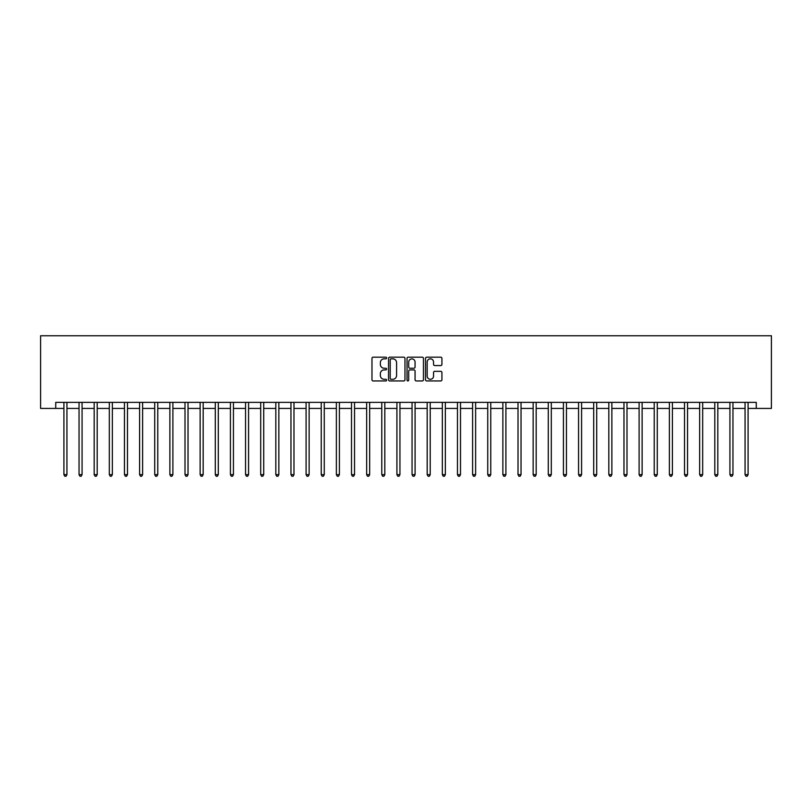 <?xml version="1.0" encoding="UTF-8"?>
<svg xmlns="http://www.w3.org/2000/svg" width="812" height="812" viewBox="0 0 812 812"><rect width="100%" height="100%" fill="white"/><g stroke="black" fill="none" stroke-linecap="round" stroke-linejoin="round"><path stroke-width="1.22" d="M386.624 358.011A0.832 0.832 0 0 0 385.791 357.178L373.165 357.178A1.188 1.188 0 0 0 371.977 358.366L371.977 379.762A1.188 1.188 0 0 0 373.165 380.95L385.791 380.95A0.832 0.832 0 0 0 386.624 380.117A0.832 0.832 0 0 0 385.791 379.285L384.157 379.285A3.806 3.806 0 0 1 380.351 375.489L380.351 373.703A3.806 3.806 0 0 1 384.157 369.896L385.791 369.896A0.832 0.832 0 0 0 386.624 369.064A0.832 0.832 0 0 0 385.791 368.232L384.157 368.232A3.806 3.806 0 0 1 380.351 364.436L380.351 362.649A3.806 3.806 0 0 1 384.157 358.843L385.791 358.843A0.832 0.832 0 0 0 386.624 358.011M440.733 365.562A1.188 1.188 0 0 0 441.921 364.375L441.921 358.366A1.188 1.188 0 0 0 440.733 357.178L426.716 357.178A1.188 1.188 0 0 0 425.518 358.366L425.518 379.762A1.188 1.188 0 0 0 426.716 380.95L440.733 380.95A1.188 1.188 0 0 0 441.921 379.762L441.921 372.515A1.188 1.188 0 0 0 440.733 371.328L434.735 371.328A1.188 1.188 0 0 0 433.547 372.515L433.547 376.108A3.177 3.177 0 0 1 430.37 379.285A3.177 3.177 0 0 1 427.183 376.108L427.183 362.02A3.177 3.177 0 0 1 430.37 358.843A3.177 3.177 0 0 1 433.547 362.02L433.547 364.375A1.188 1.188 0 0 0 434.735 365.562L440.733 365.562M55.734 408.426L55.734 402.366L756.266 402.366L756.266 408.426L771.4 408.426L771.4 335.762L40.6 335.762L40.6 408.426L63.915 408.426M404.965 358.366A1.188 1.188 0 0 0 403.767 357.178L389.75 357.178A1.188 1.188 0 0 0 388.552 358.366L388.552 379.762A1.188 1.188 0 0 0 389.75 380.95L403.767 380.95A1.188 1.188 0 0 0 404.965 379.762L404.965 358.366M408.233 357.178L422.25 357.178A1.188 1.188 0 0 1 423.448 358.366L423.448 379.762A1.188 1.188 0 0 1 422.25 380.95L416.251 380.95A1.188 1.188 0 0 1 415.064 379.762L415.064 371.084A1.188 1.188 0 0 0 413.876 369.896L409.898 369.896A1.188 1.188 0 0 0 408.7 371.084L408.7 380.117A0.832 0.832 0 0 1 407.868 380.95A0.832 0.832 0 0 1 407.035 380.117L407.035 358.366A1.188 1.188 0 0 1 408.233 357.178M66.939 408.426L79.048 408.426M82.073 408.426L94.182 408.426M97.207 408.426L109.326 408.426M112.35 408.426L124.459 408.426M127.484 408.426L139.593 408.426M142.618 408.426L154.727 408.426M157.761 408.426L169.87 408.426M172.895 408.426L185.004 408.426M188.029 408.426L200.138 408.426M203.173 408.426L215.281 408.426M218.306 408.426L230.415 408.426M233.44 408.426L245.549 408.426M248.573 408.426L260.693 408.426M263.717 408.426L275.826 408.426M278.851 408.426L290.96 408.426M293.985 408.426L306.094 408.426M309.128 408.426L321.237 408.426M324.262 408.426L336.371 408.426M339.396 408.426L351.505 408.426M354.539 408.426L366.648 408.426M369.673 408.426L381.782 408.426M384.807 408.426L396.916 408.426M399.94 408.426L412.06 408.426M415.084 408.426L427.193 408.426M430.218 408.426L442.327 408.426M445.352 408.426L457.46 408.426M460.495 408.426L472.604 408.426M475.629 408.426L487.738 408.426M490.763 408.426L502.872 408.426M505.906 408.426L518.015 408.426M521.04 408.426L533.149 408.426M536.174 408.426L548.283 408.426M551.307 408.426L563.426 408.426M566.451 408.426L578.56 408.426M581.585 408.426L593.694 408.426M596.718 408.426L608.827 408.426M611.862 408.426L623.971 408.426M626.996 408.426L639.105 408.426M642.13 408.426L654.239 408.426M657.273 408.426L669.382 408.426M672.407 408.426L684.516 408.426M687.541 408.426L699.65 408.426M702.674 408.426L714.793 408.426M717.818 408.426L729.927 408.426M732.952 408.426L745.061 408.426M748.085 408.426L756.266 408.426M391.049 358.843A0.832 0.832 0 0 0 390.217 359.675L390.217 378.453A0.832 0.832 0 0 0 391.049 379.285L392.775 379.285A3.806 3.806 0 0 0 396.581 375.489L396.581 362.649A3.806 3.806 0 0 0 392.775 358.843L391.049 358.843M415.064 362.081A3.177 3.177 0 0 0 411.887 358.904A3.177 3.177 0 0 0 408.7 362.081L408.7 367.044A1.188 1.188 0 0 0 409.898 368.232L413.876 368.232A1.188 1.188 0 0 0 415.064 367.044L415.064 362.081M67.091 402.366L67.02 402.519A1.208 1.208 0 0 0 66.939 402.975L66.939 474.665L63.915 474.665L63.915 402.975A1.208 1.208 0 0 0 63.823 402.519L63.762 402.366M66.939 474.665L66.026 476.238L64.818 476.238L63.915 474.665M82.225 402.366L82.164 402.519A1.208 1.208 0 0 0 82.073 402.975L82.073 474.665L79.048 474.665L79.048 402.975A1.208 1.208 0 0 0 78.957 402.519L78.896 402.366M82.073 474.665L81.17 476.238L79.952 476.238L79.048 474.665M97.359 402.366L97.298 402.519A1.208 1.208 0 0 0 97.207 402.975L97.207 474.665L94.182 474.665L94.182 402.975A1.208 1.208 0 0 0 94.101 402.519L94.03 402.366M97.207 474.665L96.303 476.238L95.095 476.238L94.182 474.665M112.492 402.366L112.432 402.519A1.208 1.208 0 0 0 112.35 402.975L112.35 474.665L109.326 474.665L109.326 402.975A1.208 1.208 0 0 0 109.234 402.519L109.173 402.366M112.35 474.665L111.437 476.238L110.229 476.238L109.326 474.665M127.636 402.366L127.575 402.519A1.208 1.208 0 0 0 127.484 402.975L127.484 474.665L124.459 474.665L124.459 402.975A1.208 1.208 0 0 0 124.368 402.519L124.307 402.366M127.484 474.665L126.581 476.238L125.363 476.238L124.459 474.665M142.77 402.366L142.709 402.519A1.208 1.208 0 0 0 142.618 402.975L142.618 474.665L139.593 474.665L139.593 402.975A1.208 1.208 0 0 0 139.502 402.519L139.441 402.366M142.618 474.665L141.714 476.238L140.506 476.238L139.593 474.665M157.904 402.366L157.843 402.519A1.208 1.208 0 0 0 157.761 402.975L157.761 474.665L154.727 474.665L154.727 402.975A1.208 1.208 0 0 0 154.645 402.519L154.584 402.366M157.761 474.665L156.848 476.238L155.64 476.238L154.727 474.665M173.047 402.366L172.986 402.519A1.208 1.208 0 0 0 172.895 402.975L172.895 474.665L169.87 474.665L169.87 402.975A1.208 1.208 0 0 0 169.779 402.519L169.718 402.366M172.895 474.665L171.982 476.238L170.774 476.238L169.87 474.665M188.181 402.366L188.12 402.519A1.208 1.208 0 0 0 188.029 402.975L188.029 474.665L185.004 474.665L185.004 402.975A1.208 1.208 0 0 0 184.913 402.519L184.852 402.366M188.029 474.665L187.125 476.238L185.907 476.238L185.004 474.665M203.315 402.366L203.254 402.519A1.208 1.208 0 0 0 203.173 402.975L203.173 474.665L200.138 474.665L200.138 402.975A1.208 1.208 0 0 0 200.056 402.519L199.996 402.366M203.173 474.665L202.259 476.238L201.051 476.238L200.138 474.665M218.458 402.366L218.387 402.519A1.208 1.208 0 0 0 218.306 402.975L218.306 474.665L215.281 474.665L215.281 402.975A1.208 1.208 0 0 0 215.19 402.519L215.129 402.366M218.306 474.665L217.393 476.238L216.185 476.238L215.281 474.665M233.592 402.366L233.531 402.519A1.208 1.208 0 0 0 233.44 402.975L233.44 474.665L230.415 474.665L230.415 402.975A1.208 1.208 0 0 0 230.324 402.519L230.263 402.366M233.44 474.665L232.536 476.238L231.318 476.238L230.415 474.665M248.726 402.366L248.665 402.519A1.208 1.208 0 0 0 248.573 402.975L248.573 474.665L245.549 474.665L245.549 402.975A1.208 1.208 0 0 0 245.468 402.519L245.407 402.366M248.573 474.665L247.67 476.238L246.462 476.238L245.549 474.665M263.859 402.366L263.798 402.519A1.208 1.208 0 0 0 263.717 402.975L263.717 474.665L260.693 474.665L260.693 402.975A1.208 1.208 0 0 0 260.601 402.519L260.54 402.366M263.717 474.665L262.804 476.238L261.596 476.238L260.693 474.665M279.003 402.366L278.942 402.519A1.208 1.208 0 0 0 278.851 402.975L278.851 474.665L275.826 474.665L275.826 402.975A1.208 1.208 0 0 0 275.735 402.519L275.674 402.366M278.851 474.665L277.948 476.238L276.73 476.238L275.826 474.665M294.137 402.366L294.076 402.519A1.208 1.208 0 0 0 293.985 402.975L293.985 474.665L290.96 474.665L290.96 402.975A1.208 1.208 0 0 0 290.869 402.519L290.808 402.366M293.985 474.665L293.081 476.238L291.873 476.238L290.96 474.665M309.27 402.366L309.21 402.519A1.208 1.208 0 0 0 309.128 402.975L309.128 474.665L306.094 474.665L306.094 402.975A1.208 1.208 0 0 0 306.012 402.519L305.951 402.366M309.128 474.665L308.215 476.238L307.007 476.238L306.094 474.665M324.414 402.366L324.353 402.519A1.208 1.208 0 0 0 324.262 402.975L324.262 474.665L321.237 474.665L321.237 402.975A1.208 1.208 0 0 0 321.146 402.519L321.085 402.366M324.262 474.665L323.349 476.238L322.141 476.238L321.237 474.665M339.548 402.366L339.487 402.519A1.208 1.208 0 0 0 339.396 402.975L339.396 474.665L336.371 474.665L336.371 402.975A1.208 1.208 0 0 0 336.28 402.519L336.219 402.366M339.396 474.665L338.492 476.238L337.274 476.238L336.371 474.665M354.682 402.366L354.621 402.519A1.208 1.208 0 0 0 354.539 402.975L354.539 474.665L351.505 474.665L351.505 402.975A1.208 1.208 0 0 0 351.423 402.519L351.363 402.366M354.539 474.665L353.626 476.238L352.418 476.238L351.505 474.665M369.825 402.366L369.764 402.519A1.208 1.208 0 0 0 369.673 402.975L369.673 474.665L366.648 474.665L366.648 402.975A1.208 1.208 0 0 0 366.557 402.519L366.496 402.366M369.673 474.665L368.76 476.238L367.552 476.238L366.648 474.665M384.959 402.366L384.898 402.519A1.208 1.208 0 0 0 384.807 402.975L384.807 474.665L381.782 474.665L381.782 402.975A1.208 1.208 0 0 0 381.691 402.519L381.63 402.366M384.807 474.665L383.903 476.238L382.685 476.238L381.782 474.665M400.093 402.366L400.032 402.519A1.208 1.208 0 0 0 399.94 402.975L399.94 474.665L396.916 474.665L396.916 402.975A1.208 1.208 0 0 0 396.835 402.519L396.774 402.366M399.94 474.665L399.037 476.238L397.829 476.238L396.916 474.665M415.226 402.366L415.165 402.519A1.208 1.208 0 0 0 415.084 402.975L415.084 474.665L412.06 474.665L412.06 402.975A1.208 1.208 0 0 0 411.968 402.519L411.907 402.366M415.084 474.665L414.171 476.238L412.963 476.238L412.06 474.665M430.37 402.366L430.309 402.519A1.208 1.208 0 0 0 430.218 402.975L430.218 474.665L427.193 474.665L427.193 402.975A1.208 1.208 0 0 0 427.102 402.519L427.041 402.366M430.218 474.665L429.315 476.238L428.097 476.238L427.193 474.665M445.504 402.366L445.443 402.519A1.208 1.208 0 0 0 445.352 402.975L445.352 474.665L442.327 474.665L442.327 402.975A1.208 1.208 0 0 0 442.235 402.519L442.175 402.366M445.352 474.665L444.448 476.238L443.24 476.238L442.327 474.665M460.637 402.366L460.577 402.519A1.208 1.208 0 0 0 460.495 402.975L460.495 474.665L457.46 474.665L457.46 402.975A1.208 1.208 0 0 0 457.379 402.519L457.318 402.366M460.495 474.665L459.582 476.238L458.374 476.238L457.46 474.665M475.781 402.366L475.72 402.519A1.208 1.208 0 0 0 475.629 402.975L475.629 474.665L472.604 474.665L472.604 402.975A1.208 1.208 0 0 0 472.513 402.519L472.452 402.366M475.629 474.665L474.726 476.238L473.508 476.238L472.604 474.665M490.915 402.366L490.854 402.519A1.208 1.208 0 0 0 490.763 402.975L490.763 474.665L487.738 474.665L487.738 402.975A1.208 1.208 0 0 0 487.647 402.519L487.586 402.366M490.763 474.665L489.859 476.238L488.651 476.238L487.738 474.665M506.049 402.366L505.988 402.519A1.208 1.208 0 0 0 505.906 402.975L505.906 474.665L502.872 474.665L502.872 402.975A1.208 1.208 0 0 0 502.79 402.519L502.729 402.366M505.906 474.665L504.993 476.238L503.785 476.238L502.872 474.665M521.192 402.366L521.131 402.519A1.208 1.208 0 0 0 521.04 402.975L521.04 474.665L518.015 474.665L518.015 402.975A1.208 1.208 0 0 0 517.924 402.519L517.863 402.366M521.04 474.665L520.127 476.238L518.919 476.238L518.015 474.665M536.326 402.366L536.265 402.519A1.208 1.208 0 0 0 536.174 402.975L536.174 474.665L533.149 474.665L533.149 402.975A1.208 1.208 0 0 0 533.058 402.519L532.997 402.366M536.174 474.665L535.27 476.238L534.052 476.238L533.149 474.665M551.46 402.366L551.399 402.519A1.208 1.208 0 0 0 551.307 402.975L551.307 474.665L548.283 474.665L548.283 402.975A1.208 1.208 0 0 0 548.202 402.519L548.141 402.366M551.307 474.665L550.404 476.238L549.196 476.238L548.283 474.665M566.593 402.366L566.532 402.519A1.208 1.208 0 0 0 566.451 402.975L566.451 474.665L563.426 474.665L563.426 402.975A1.208 1.208 0 0 0 563.335 402.519L563.274 402.366M566.451 474.665L565.538 476.238L564.33 476.238L563.426 474.665M581.737 402.366L581.676 402.519A1.208 1.208 0 0 0 581.585 402.975L581.585 474.665L578.56 474.665L578.56 402.975A1.208 1.208 0 0 0 578.469 402.519L578.408 402.366M581.585 474.665L580.681 476.238L579.463 476.238L578.56 474.665M596.871 402.366L596.81 402.519A1.208 1.208 0 0 0 596.718 402.975L596.718 474.665L593.694 474.665L593.694 402.975A1.208 1.208 0 0 0 593.613 402.519L593.542 402.366M596.718 474.665L595.815 476.238L594.607 476.238L593.694 474.665M612.004 402.366L611.943 402.519A1.208 1.208 0 0 0 611.862 402.975L611.862 474.665L608.827 474.665L608.827 402.975A1.208 1.208 0 0 0 608.746 402.519L608.685 402.366M611.862 474.665L610.949 476.238L609.741 476.238L608.827 474.665M627.148 402.366L627.087 402.519A1.208 1.208 0 0 0 626.996 402.975L626.996 474.665L623.971 474.665L623.971 402.975A1.208 1.208 0 0 0 623.88 402.519L623.819 402.366M626.996 474.665L626.093 476.238L624.875 476.238L623.971 474.665M642.282 402.366L642.221 402.519A1.208 1.208 0 0 0 642.13 402.975L642.13 474.665L639.105 474.665L639.105 402.975A1.208 1.208 0 0 0 639.014 402.519L638.953 402.366M642.13 474.665L641.226 476.238L640.018 476.238L639.105 474.665M657.415 402.366L657.355 402.519A1.208 1.208 0 0 0 657.273 402.975L657.273 474.665L654.239 474.665L654.239 402.975A1.208 1.208 0 0 0 654.157 402.519L654.096 402.366M657.273 474.665L656.36 476.238L655.152 476.238L654.239 474.665M672.559 402.366L672.498 402.519A1.208 1.208 0 0 0 672.407 402.975L672.407 474.665L669.382 474.665L669.382 402.975A1.208 1.208 0 0 0 669.291 402.519L669.23 402.366M672.407 474.665L671.494 476.238L670.286 476.238L669.382 474.665M687.693 402.366L687.632 402.519A1.208 1.208 0 0 0 687.541 402.975L687.541 474.665L684.516 474.665L684.516 402.975A1.208 1.208 0 0 0 684.425 402.519L684.364 402.366M687.541 474.665L686.637 476.238L685.419 476.238L684.516 474.665M702.827 402.366L702.766 402.519A1.208 1.208 0 0 0 702.674 402.975L702.674 474.665L699.65 474.665L699.65 402.975A1.208 1.208 0 0 0 699.568 402.519L699.508 402.366M702.674 474.665L701.771 476.238L700.563 476.238L699.65 474.665M717.97 402.366L717.899 402.519A1.208 1.208 0 0 0 717.818 402.975L717.818 474.665L714.793 474.665L714.793 402.975A1.208 1.208 0 0 0 714.702 402.519L714.641 402.366M717.818 474.665L716.905 476.238L715.697 476.238L714.793 474.665M733.104 402.366L733.043 402.519A1.208 1.208 0 0 0 732.952 402.975L732.952 474.665L729.927 474.665L729.927 402.975A1.208 1.208 0 0 0 729.836 402.519L729.775 402.366M732.952 474.665L732.048 476.238L730.83 476.238L729.927 474.665M748.238 402.366L748.177 402.519A1.208 1.208 0 0 0 748.085 402.975L748.085 474.665L745.061 474.665L745.061 402.975A1.208 1.208 0 0 0 744.98 402.519L744.908 402.366M748.085 474.665L747.182 476.238L745.974 476.238L745.061 474.665"/></g></svg>
